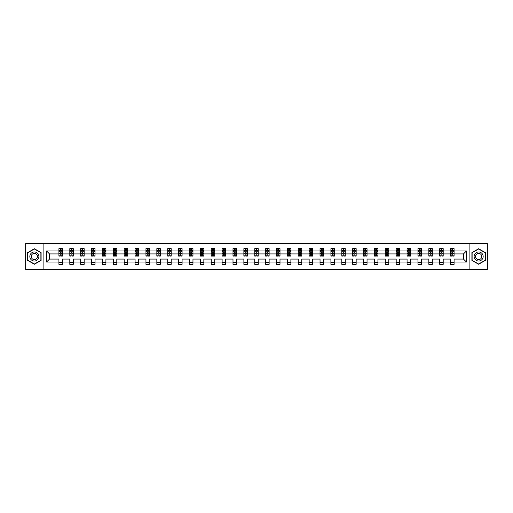 <?xml version="1.0" encoding="UTF-8"?>
<svg xmlns="http://www.w3.org/2000/svg" width="513" height="513" viewBox="0 0 513 513"><rect width="100%" height="100%" fill="white"/><g stroke="black" fill="none" stroke-linecap="round" stroke-linejoin="round"><path stroke-width="0.77" d="M469.113 243.598L25.65 243.598L25.65 269.402L487.35 269.402L487.35 243.598L469.113 243.598L469.113 269.402M454.082 262.008L454.082 259.078L463.495 259.078L466.426 262.008L454.082 262.008L454.082 264.349L450.594 264.349L450.594 262.008L443.2 262.008L443.2 264.349L439.718 264.349L439.718 262.008L432.324 262.008L432.324 264.349L428.836 264.349L428.836 262.008L421.442 262.008L421.442 264.349L417.954 264.349L417.954 262.008L410.56 262.008L410.56 264.349L407.078 264.349L407.078 262.008L399.685 262.008L399.685 264.349L396.196 264.349L396.196 262.008L388.803 262.008L388.803 264.349L385.314 264.349L385.314 262.008L377.921 262.008L377.921 264.349L374.439 264.349L374.439 262.008L367.045 262.008L367.045 264.349L363.557 264.349L363.557 262.008L356.163 262.008L356.163 264.349L352.675 264.349L352.675 262.008L345.281 262.008L345.281 264.349L341.799 264.349L341.799 262.008L334.405 262.008L334.405 264.349L330.917 264.349L330.917 262.008L323.523 262.008L323.523 264.349L320.035 264.349L320.035 262.008L312.641 262.008L312.641 264.349L309.153 264.349L309.153 262.008L301.766 262.008L301.766 264.349L298.277 264.349L298.277 262.008L290.884 262.008L290.884 264.349L287.395 264.349L287.395 262.008L280.002 262.008L280.002 264.349L276.513 264.349L276.513 262.008L269.126 262.008L269.126 264.349L265.638 264.349L265.638 262.008L258.244 262.008L258.244 264.349L254.756 264.349L254.756 262.008L247.362 262.008L247.362 264.349L243.874 264.349L243.874 262.008L236.487 262.008L236.487 264.349L232.998 264.349L232.998 262.008L225.605 262.008L225.605 264.349L222.116 264.349L222.116 262.008L214.723 262.008L214.723 264.349L211.234 264.349L211.234 262.008L203.847 262.008L203.847 264.349L200.359 264.349L200.359 262.008L192.965 262.008L192.965 264.349L189.477 264.349L189.477 262.008L182.083 262.008L182.083 264.349L178.595 264.349L178.595 262.008L171.201 262.008L171.201 264.349L167.719 264.349L167.719 262.008L160.325 262.008L160.325 264.349L156.837 264.349L156.837 262.008L149.443 262.008L149.443 264.349L145.955 264.349L145.955 262.008L138.561 262.008L138.561 264.349L135.079 264.349L135.079 262.008L127.686 262.008L127.686 264.349L124.197 264.349L124.197 262.008L116.804 262.008L116.804 264.349L113.315 264.349L113.315 262.008L105.922 262.008L105.922 264.349L102.44 264.349L102.44 262.008L95.046 262.008L95.046 264.349L91.558 264.349L91.558 262.008L84.164 262.008L84.164 264.349L80.676 264.349L80.676 262.008L73.282 262.008L73.282 264.349L69.8 264.349L69.8 262.008L62.406 262.008L62.406 264.349L58.918 264.349L58.918 262.008L46.574 262.008L46.574 250.992L58.918 250.992L58.918 248.651L62.406 248.651L62.406 250.992L69.8 250.992L69.8 248.651L73.282 248.651L73.282 250.992L80.676 250.992L80.676 248.651L84.164 248.651L84.164 250.992L91.558 250.992L91.558 248.651L95.046 248.651L95.046 250.992L102.44 250.992L102.44 248.651L105.922 248.651L105.922 250.992L113.315 250.992L113.315 248.651L116.804 248.651L116.804 250.992L124.197 250.992L124.197 248.651L127.686 248.651L127.686 250.992L135.079 250.992L135.079 248.651L138.561 248.651L138.561 250.992L145.955 250.992L145.955 248.651L149.443 248.651L149.443 250.992L156.837 250.992L156.837 248.651L160.325 248.651L160.325 250.992L167.719 250.992L167.719 248.651L171.201 248.651L171.201 250.992L178.595 250.992L178.595 248.651L182.083 248.651L182.083 250.992L189.477 250.992L189.477 248.651L192.965 248.651L192.965 250.992L200.359 250.992L200.359 248.651L203.847 248.651L203.847 250.992L211.234 250.992L211.234 248.651L214.723 248.651L214.723 250.992L222.116 250.992L222.116 248.651L225.605 248.651L225.605 250.992L232.998 250.992L232.998 248.651L236.487 248.651L236.487 250.992L243.874 250.992L243.874 248.651L247.362 248.651L247.362 250.992L254.756 250.992L254.756 248.651L258.244 248.651L258.244 250.992L265.638 250.992L265.638 248.651L269.126 248.651L269.126 250.992L276.513 250.992L276.513 248.651L280.002 248.651L280.002 250.992L287.395 250.992L287.395 248.651L290.884 248.651L290.884 250.992L298.277 250.992L298.277 248.651L301.766 248.651L301.766 250.992L309.153 250.992L309.153 248.651L312.641 248.651L312.641 250.992L320.035 250.992L320.035 248.651L323.523 248.651L323.523 250.992L330.917 250.992L330.917 248.651L334.405 248.651L334.405 250.992L341.799 250.992L341.799 248.651L345.281 248.651L345.281 250.992L352.675 250.992L352.675 248.651L356.163 248.651L356.163 250.992L363.557 250.992L363.557 248.651L367.045 248.651L367.045 250.992L374.439 250.992L374.439 248.651L377.921 248.651L377.921 250.992L385.314 250.992L385.314 248.651L388.803 248.651L388.803 250.992L396.196 250.992L396.196 248.651L399.685 248.651L399.685 250.992L407.078 250.992L407.078 248.651L410.56 248.651L410.56 250.992L417.954 250.992L417.954 248.651L421.442 248.651L421.442 250.992L428.836 250.992L428.836 248.651L432.324 248.651L432.324 250.992L439.718 250.992L439.718 248.651L443.2 248.651L443.2 250.992L450.594 250.992L450.594 248.651L454.082 248.651L454.082 250.992L466.426 250.992L466.426 262.008M43.887 269.402L43.887 243.598M450.594 250.992L450.594 253.922L443.2 253.922L443.2 250.992M443.2 262.008L443.2 259.078L450.594 259.078L450.594 262.008M439.718 250.992L439.718 253.922L432.324 253.922L432.324 250.992M432.324 262.008L432.324 259.078L439.718 259.078L439.718 262.008M428.836 250.992L428.836 253.922L421.442 253.922L421.442 250.992M421.442 262.008L421.442 259.078L428.836 259.078L428.836 262.008M417.954 250.992L417.954 253.922L410.56 253.922L410.56 250.992M410.56 262.008L410.56 259.078L417.954 259.078L417.954 262.008M407.078 250.992L407.078 253.922L399.685 253.922L399.685 250.992M399.685 262.008L399.685 259.078L407.078 259.078L407.078 262.008M396.196 250.992L396.196 253.922L388.803 253.922L388.803 250.992M388.803 262.008L388.803 259.078L396.196 259.078L396.196 262.008M385.314 250.992L385.314 253.922L377.921 253.922L377.921 250.992M377.921 262.008L377.921 259.078L385.314 259.078L385.314 262.008M374.439 250.992L374.439 253.922L367.045 253.922L367.045 250.992M367.045 262.008L367.045 259.078L374.439 259.078L374.439 262.008M363.557 250.992L363.557 253.922L356.163 253.922L356.163 250.992M356.163 262.008L356.163 259.078L363.557 259.078L363.557 262.008M352.675 250.992L352.675 253.922L345.281 253.922L345.281 250.992M345.281 262.008L345.281 259.078L352.675 259.078L352.675 262.008M341.799 250.992L341.799 253.922L334.405 253.922L334.405 250.992M334.405 262.008L334.405 259.078L341.799 259.078L341.799 262.008M330.917 250.992L330.917 253.922L323.523 253.922L323.523 250.992M323.523 262.008L323.523 259.078L330.917 259.078L330.917 262.008M320.035 250.992L320.035 253.922L312.641 253.922L312.641 250.992M312.641 262.008L312.641 259.078L320.035 259.078L320.035 262.008M309.153 250.992L309.153 253.922L301.766 253.922L301.766 250.992M301.766 262.008L301.766 259.078L309.153 259.078L309.153 262.008M298.277 250.992L298.277 253.922L290.884 253.922L290.884 250.992M290.884 262.008L290.884 259.078L298.277 259.078L298.277 262.008M287.395 250.992L287.395 253.922L280.002 253.922L280.002 250.992M280.002 262.008L280.002 259.078L287.395 259.078L287.395 262.008M276.513 250.992L276.513 253.922L269.126 253.922L269.126 250.992M269.126 262.008L269.126 259.078L276.513 259.078L276.513 262.008M265.638 250.992L265.638 253.922L258.244 253.922L258.244 250.992M258.244 262.008L258.244 259.078L265.638 259.078L265.638 262.008M254.756 250.992L254.756 253.922L247.362 253.922L247.362 250.992M247.362 262.008L247.362 259.078L254.756 259.078L254.756 262.008M243.874 250.992L243.874 253.922L236.487 253.922L236.487 250.992M236.487 262.008L236.487 259.078L243.874 259.078L243.874 262.008M232.998 250.992L232.998 253.922L225.605 253.922L225.605 250.992M225.605 262.008L225.605 259.078L232.998 259.078L232.998 262.008M222.116 250.992L222.116 253.922L214.723 253.922L214.723 250.992M214.723 262.008L214.723 259.078L222.116 259.078L222.116 262.008M211.234 250.992L211.234 253.922L203.847 253.922L203.847 250.992M203.847 262.008L203.847 259.078L211.234 259.078L211.234 262.008M200.359 250.992L200.359 253.922L192.965 253.922L192.965 250.992M192.965 262.008L192.965 259.078L200.359 259.078L200.359 262.008M189.477 250.992L189.477 253.922L182.083 253.922L182.083 250.992M182.083 262.008L182.083 259.078L189.477 259.078L189.477 262.008M178.595 250.992L178.595 253.922L171.201 253.922L171.201 250.992M171.201 262.008L171.201 259.078L178.595 259.078L178.595 262.008M167.719 250.992L167.719 253.922L160.325 253.922L160.325 250.992M160.325 262.008L160.325 259.078L167.719 259.078L167.719 262.008M156.837 250.992L156.837 253.922L149.443 253.922L149.443 250.992M149.443 262.008L149.443 259.078L156.837 259.078L156.837 262.008M145.955 250.992L145.955 253.922L138.561 253.922L138.561 250.992M138.561 262.008L138.561 259.078L145.955 259.078L145.955 262.008M135.079 250.992L135.079 253.922L127.686 253.922L127.686 250.992M127.686 262.008L127.686 259.078L135.079 259.078L135.079 262.008M124.197 250.992L124.197 253.922L116.804 253.922L116.804 250.992M116.804 262.008L116.804 259.078L124.197 259.078L124.197 262.008M113.315 250.992L113.315 253.922L105.922 253.922L105.922 250.992M105.922 262.008L105.922 259.078L113.315 259.078L113.315 262.008M102.44 250.992L102.44 253.922L95.046 253.922L95.046 250.992M95.046 262.008L95.046 259.078L102.44 259.078L102.44 262.008M91.558 250.992L91.558 253.922L84.164 253.922L84.164 250.992M84.164 262.008L84.164 259.078L91.558 259.078L91.558 262.008M80.676 250.992L80.676 253.922L73.282 253.922L73.282 250.992M73.282 262.008L73.282 259.078L80.676 259.078L80.676 262.008M69.8 250.992L69.8 253.922L62.406 253.922L62.406 250.992M62.406 262.008L62.406 259.078L69.8 259.078L69.8 262.008M58.918 250.992L58.918 253.922L49.505 253.922L49.505 259.078L58.918 259.078L58.918 262.008M46.574 250.992L49.505 253.922M463.495 259.078L463.495 253.922L454.082 253.922L454.082 250.992M451.921 250.395L452.755 250.395M441.039 250.395L441.879 250.395M430.163 250.395L430.997 250.395M419.281 250.395L420.115 250.395M408.399 250.395L409.239 250.395M397.524 250.395L398.357 250.395M386.642 250.395L387.475 250.395M375.76 250.395L376.6 250.395M364.884 250.395L365.718 250.395M354.002 250.395L354.836 250.395M343.12 250.395L343.96 250.395M332.238 250.395L333.078 250.395M321.362 250.395L322.196 250.395M310.48 250.395L311.32 250.395M299.598 250.395L300.438 250.395M288.723 250.395L289.556 250.395M277.841 250.395L278.681 250.395M266.959 250.395L267.799 250.395M256.083 250.395L256.917 250.395M245.201 250.395L246.041 250.395M234.319 250.395L235.159 250.395M223.444 250.395L224.277 250.395M212.562 250.395L213.402 250.395M201.68 250.395L202.52 250.395M190.804 250.395L191.638 250.395M179.922 250.395L180.762 250.395M169.04 250.395L169.88 250.395M158.164 250.395L158.998 250.395M147.282 250.395L148.116 250.395M136.4 250.395L137.24 250.395M125.525 250.395L126.358 250.395M114.643 250.395L115.476 250.395M103.761 250.395L104.601 250.395M92.885 250.395L93.719 250.395M82.003 250.395L82.837 250.395M71.121 250.395L71.961 250.395M60.245 250.395L61.079 250.395M58.918 262.605L62.406 262.605M69.8 262.605L73.282 262.605M80.676 262.605L84.164 262.605M91.558 262.605L95.046 262.605M102.44 262.605L105.922 262.605M113.315 262.605L116.804 262.605M124.197 262.605L127.686 262.605M135.079 262.605L138.561 262.605M145.955 262.605L149.443 262.605M156.837 262.605L160.325 262.605M167.719 262.605L171.201 262.605M178.595 262.605L182.083 262.605M189.477 262.605L192.965 262.605M200.359 262.605L203.847 262.605M211.234 262.605L214.723 262.605M222.116 262.605L225.605 262.605M232.998 262.605L236.487 262.605M243.874 262.605L247.362 262.605M254.756 262.605L258.244 262.605M265.638 262.605L269.126 262.605M276.513 262.605L280.002 262.605M287.395 262.605L290.884 262.605M298.277 262.605L301.766 262.605M309.153 262.605L312.641 262.605M320.035 262.605L323.523 262.605M330.917 262.605L334.405 262.605M341.799 262.605L345.281 262.605M352.675 262.605L356.163 262.605M363.557 262.605L367.045 262.605M374.439 262.605L377.921 262.605M385.314 262.605L388.803 262.605M396.196 262.605L399.685 262.605M407.078 262.605L410.56 262.605M417.954 262.605L421.442 262.605M428.836 262.605L432.324 262.605M439.718 262.605L443.2 262.605M450.594 262.605L454.082 262.605M49.505 259.078L46.574 262.008M466.426 250.992L463.495 253.922M41.098 252.614L34.371 248.728L27.638 252.614L27.638 260.386L34.371 264.272L41.098 260.386L41.098 252.614M471.902 252.614L471.902 260.386L478.629 264.272L485.362 260.386L485.362 252.614L478.629 248.728L471.902 252.614M61.079 249.562L60.245 249.562M59.572 250.517L58.918 250.517L58.918 248.651L60.245 248.651L60.245 250.434M58.918 255.205L58.918 256.083L60.245 256.083L60.245 255.205L58.918 255.205L58.918 253.922M62.406 253.922L62.406 256.083L61.079 256.083L61.079 252.351L60.245 252.351L60.245 255.205M61.746 250.517L62.406 250.517L62.406 248.651L61.079 248.651L61.079 250.434M62.406 251.825L61.707 250.434L59.617 250.434L58.918 251.825M71.961 249.562L71.121 249.562M70.454 250.517L69.8 250.517L69.8 248.651L71.121 248.651L71.121 250.434M69.8 255.205L69.8 256.083L71.121 256.083L71.121 255.205L69.8 255.205L69.8 253.922M73.282 253.922L73.282 256.083L71.961 256.083L71.961 252.351L71.121 252.351L71.121 255.205M72.628 250.517L73.282 250.517L73.282 248.651L71.961 248.651L71.961 250.434M73.282 251.825L72.59 250.434L70.493 250.434L69.8 251.825M82.837 249.562L82.003 249.562M81.336 250.517L80.676 250.517L80.676 248.651L82.003 248.651L82.003 250.434M80.676 255.205L80.676 256.083L82.003 256.083L82.003 255.205L80.676 255.205L80.676 253.922M84.164 253.922L84.164 256.083L82.837 256.083L82.837 252.351L82.003 252.351L82.003 255.205M83.51 250.517L84.164 250.517L84.164 248.651L82.837 248.651L82.837 250.434M84.164 251.825L83.465 250.434L81.375 250.434L80.676 251.825M30.44 254.236A4.534 4.534 0 0 0 32.101 260.424A4.534 4.534 0 0 0 38.295 258.764A4.534 4.534 0 0 0 36.635 252.576A4.534 4.534 0 0 0 30.44 254.236M31.678 254.948A3.104 3.104 0 0 0 32.819 259.187A3.104 3.104 0 0 0 37.058 258.052A3.104 3.104 0 0 0 35.923 253.813A3.104 3.104 0 0 0 31.678 254.948M40.886 252.736L40.886 260.264L34.371 264.028L27.849 260.264L27.849 252.736L34.371 248.972L40.886 252.736M474.705 254.236A4.534 4.534 0 0 0 476.365 260.424A4.534 4.534 0 0 0 482.56 258.764A4.534 4.534 0 0 0 480.899 252.576A4.534 4.534 0 0 0 474.705 254.236M475.942 254.948A3.104 3.104 0 0 0 477.077 259.187A3.104 3.104 0 0 0 481.322 258.052A3.104 3.104 0 0 0 480.181 253.813A3.104 3.104 0 0 0 475.942 254.948M485.151 252.736L485.151 260.264L478.629 264.028L472.114 260.264L472.114 252.736L478.629 248.972L485.151 252.736M93.719 249.562L92.885 249.562M92.212 250.517L91.558 250.517L91.558 248.651L92.885 248.651L92.885 250.434M91.558 255.205L91.558 256.083L92.885 256.083L92.885 255.205L91.558 255.205L91.558 253.922M95.046 253.922L95.046 256.083L93.719 256.083L93.719 252.351L92.885 252.351L92.885 255.205M94.392 250.517L95.046 250.517L95.046 248.651L93.719 248.651L93.719 250.434M95.046 251.825L94.347 250.434L92.257 250.434L91.558 251.825M104.601 249.562L103.761 249.562M103.094 250.517L102.44 250.517L102.44 248.651L103.761 248.651L103.761 250.434M102.44 255.205L102.44 256.083L103.761 256.083L103.761 255.205L102.44 255.205L102.44 253.922M105.922 253.922L105.922 256.083L104.601 256.083L104.601 252.351L103.761 252.351L103.761 255.205M105.268 250.517L105.922 250.517L105.922 248.651L104.601 248.651L104.601 250.434M105.922 251.825L105.229 250.434L103.132 250.434L102.44 251.825M115.476 249.562L114.643 249.562M113.976 250.517L113.315 250.517L113.315 248.651L114.643 248.651L114.643 250.434M113.315 255.205L113.315 256.083L114.643 256.083L114.643 255.205L113.315 255.205L113.315 253.922M116.804 253.922L116.804 256.083L115.476 256.083L115.476 252.351L114.643 252.351L114.643 255.205M116.15 250.517L116.804 250.517L116.804 248.651L115.476 248.651L115.476 250.434M116.804 251.825L116.105 250.434L114.014 250.434L113.315 251.825M126.358 249.562L125.525 249.562M124.851 250.517L124.197 250.517L124.197 248.651L125.525 248.651L125.525 250.434M124.197 255.205L124.197 256.083L125.525 256.083L125.525 255.205L124.197 255.205L124.197 253.922M127.686 253.922L127.686 256.083L126.358 256.083L126.358 252.351L125.525 252.351L125.525 255.205M127.032 250.517L127.686 250.517L127.686 248.651L126.358 248.651L126.358 250.434M127.686 251.825L126.987 250.434L124.896 250.434L124.197 251.825M137.24 249.562L136.4 249.562M135.733 250.517L135.079 250.517L135.079 248.651L136.4 248.651L136.4 250.434M135.079 255.205L135.079 256.083L136.4 256.083L136.4 255.205L135.079 255.205L135.079 253.922M138.561 253.922L138.561 256.083L137.24 256.083L137.24 252.351L136.4 252.351L136.4 255.205M137.907 250.517L138.561 250.517L138.561 248.651L137.24 248.651L137.24 250.434M138.561 251.825L137.869 250.434L135.772 250.434L135.079 251.825M148.116 249.562L147.282 249.562M146.615 250.517L145.955 250.517L145.955 248.651L147.282 248.651L147.282 250.434M145.955 255.205L145.955 256.083L147.282 256.083L147.282 255.205L145.955 255.205L145.955 253.922M149.443 253.922L149.443 256.083L148.116 256.083L148.116 252.351L147.282 252.351L147.282 255.205M148.789 250.517L149.443 250.517L149.443 248.651L148.116 248.651L148.116 250.434M149.443 251.825L148.744 250.434L146.654 250.434L145.955 251.825M158.998 249.562L158.164 249.562M157.491 250.517L156.837 250.517L156.837 248.651L158.164 248.651L158.164 250.434M156.837 255.205L156.837 256.083L158.164 256.083L158.164 255.205L156.837 255.205L156.837 253.922M160.325 253.922L160.325 256.083L158.998 256.083L158.998 252.351L158.164 252.351L158.164 255.205M159.671 250.517L160.325 250.517L160.325 248.651L158.998 248.651L158.998 250.434M160.325 251.825L159.626 250.434L157.536 250.434L156.837 251.825M169.88 249.562L169.04 249.562M168.373 250.517L167.719 250.517L167.719 248.651L169.04 248.651L169.04 250.434M167.719 255.205L167.719 256.083L169.04 256.083L169.04 255.205L167.719 255.205L167.719 253.922M171.201 253.922L171.201 256.083L169.88 256.083L169.88 252.351L169.04 252.351L169.04 255.205M170.547 250.517L171.201 250.517L171.201 248.651L169.88 248.651L169.88 250.434M171.201 251.825L170.508 250.434L168.411 250.434L167.719 251.825M180.762 249.562L179.922 249.562M179.255 250.517L178.595 250.517L178.595 248.651L179.922 248.651L179.922 250.434M178.595 255.205L178.595 256.083L179.922 256.083L179.922 255.205L178.595 255.205L178.595 253.922M182.083 253.922L182.083 256.083L180.762 256.083L180.762 252.351L179.922 252.351L179.922 255.205M181.429 250.517L182.083 250.517L182.083 248.651L180.762 248.651L180.762 250.434M182.083 251.825L181.384 250.434L179.294 250.434L178.595 251.825M191.638 249.562L190.804 249.562M190.131 250.517L189.477 250.517L189.477 248.651L190.804 248.651L190.804 250.434M189.477 255.205L189.477 256.083L190.804 256.083L190.804 255.205L189.477 255.205L189.477 253.922M192.965 253.922L192.965 256.083L191.638 256.083L191.638 252.351L190.804 252.351L190.804 255.205M192.311 250.517L192.965 250.517L192.965 248.651L191.638 248.651L191.638 250.434M192.965 251.825L192.266 250.434L190.176 250.434L189.477 251.825M202.52 249.562L201.68 249.562M201.013 250.517L200.359 250.517L200.359 248.651L201.68 248.651L201.68 250.434M200.359 255.205L200.359 256.083L201.68 256.083L201.68 255.205L200.359 255.205L200.359 253.922M203.847 253.922L203.847 256.083L202.52 256.083L202.52 252.351L201.68 252.351L201.68 255.205M203.186 250.517L203.847 250.517L203.847 248.651L202.52 248.651L202.52 250.434M203.847 251.825L203.148 250.434L201.051 250.434L200.359 251.825M213.402 249.562L212.562 249.562M211.895 250.517L211.234 250.517L211.234 248.651L212.562 248.651L212.562 250.434M211.234 255.205L211.234 256.083L212.562 256.083L212.562 255.205L211.234 255.205L211.234 253.922M214.723 253.922L214.723 256.083L213.402 256.083L213.402 252.351L212.562 252.351L212.562 255.205M214.068 250.517L214.723 250.517L214.723 248.651L213.402 248.651L213.402 250.434M214.723 251.825L214.024 250.434L211.933 250.434L211.234 251.825M224.277 249.562L223.444 249.562M222.77 250.517L222.116 250.517L222.116 248.651L223.444 248.651L223.444 250.434M222.116 255.205L222.116 256.083L223.444 256.083L223.444 255.205L222.116 255.205L222.116 253.922M225.605 253.922L225.605 256.083L224.277 256.083L224.277 252.351L223.444 252.351L223.444 255.205M224.951 250.517L225.605 250.517L225.605 248.651L224.277 248.651L224.277 250.434M225.605 251.825L224.906 250.434L222.815 250.434L222.116 251.825M235.159 249.562L234.319 249.562M233.652 250.517L232.998 250.517L232.998 248.651L234.319 248.651L234.319 250.434M232.998 255.205L232.998 256.083L234.319 256.083L234.319 255.205L232.998 255.205L232.998 253.922M236.487 253.922L236.487 256.083L235.159 256.083L235.159 252.351L234.319 252.351L234.319 255.205M235.826 250.517L236.487 250.517L236.487 248.651L235.159 248.651L235.159 250.434M236.487 251.825L235.788 250.434L233.697 250.434L232.998 251.825M246.041 249.562L245.201 249.562M244.534 250.517L243.874 250.517L243.874 248.651L245.201 248.651L245.201 250.434M243.874 255.205L243.874 256.083L245.201 256.083L245.201 255.205L243.874 255.205L243.874 253.922M247.362 253.922L247.362 256.083L246.041 256.083L246.041 252.351L245.201 252.351L245.201 255.205M246.708 250.517L247.362 250.517L247.362 248.651L246.041 248.651L246.041 250.434M247.362 251.825L246.663 250.434L244.573 250.434L243.874 251.825M256.917 249.562L256.083 249.562M255.41 250.517L254.756 250.517L254.756 248.651L256.083 248.651L256.083 250.434M254.756 255.205L254.756 256.083L256.083 256.083L256.083 255.205L254.756 255.205L254.756 253.922M258.244 253.922L258.244 256.083L256.917 256.083L256.917 252.351L256.083 252.351L256.083 255.205M257.59 250.517L258.244 250.517L258.244 248.651L256.917 248.651L256.917 250.434M258.244 251.825L257.545 250.434L255.455 250.434L254.756 251.825M267.799 249.562L266.959 249.562M266.292 250.517L265.638 250.517L265.638 248.651L266.959 248.651L266.959 250.434M265.638 255.205L265.638 256.083L266.959 256.083L266.959 255.205L265.638 255.205L265.638 253.922M269.126 253.922L269.126 256.083L267.799 256.083L267.799 252.351L266.959 252.351L266.959 255.205M268.466 250.517L269.126 250.517L269.126 248.651L267.799 248.651L267.799 250.434M269.126 251.825L268.427 250.434L266.337 250.434L265.638 251.825M278.681 249.562L277.841 249.562M277.174 250.517L276.513 250.517L276.513 248.651L277.841 248.651L277.841 250.434M276.513 255.205L276.513 256.083L277.841 256.083L277.841 255.205L276.513 255.205L276.513 253.922M280.002 253.922L280.002 256.083L278.681 256.083L278.681 252.351L277.841 252.351L277.841 255.205M279.348 250.517L280.002 250.517L280.002 248.651L278.681 248.651L278.681 250.434M280.002 251.825L279.303 250.434L277.212 250.434L276.513 251.825M289.556 249.562L288.723 249.562M288.049 250.517L287.395 250.517L287.395 248.651L288.723 248.651L288.723 250.434M287.395 255.205L287.395 256.083L288.723 256.083L288.723 255.205L287.395 255.205L287.395 253.922M290.884 253.922L290.884 256.083L289.556 256.083L289.556 252.351L288.723 252.351L288.723 255.205M290.23 250.517L290.884 250.517L290.884 248.651L289.556 248.651L289.556 250.434M290.884 251.825L290.185 250.434L288.094 250.434L287.395 251.825M300.438 249.562L299.598 249.562M298.932 250.517L298.277 250.517L298.277 248.651L299.598 248.651L299.598 250.434M298.277 255.205L298.277 256.083L299.598 256.083L299.598 255.205L298.277 255.205L298.277 253.922M301.766 253.922L301.766 256.083L300.438 256.083L300.438 252.351L299.598 252.351L299.598 255.205M301.105 250.517L301.766 250.517L301.766 248.651L300.438 248.651L300.438 250.434M301.766 251.825L301.067 250.434L298.976 250.434L298.277 251.825M311.32 249.562L310.48 249.562M309.814 250.517L309.153 250.517L309.153 248.651L310.48 248.651L310.48 250.434M309.153 255.205L309.153 256.083L310.48 256.083L310.48 255.205L309.153 255.205L309.153 253.922M312.641 253.922L312.641 256.083L311.32 256.083L311.32 252.351L310.48 252.351L310.48 255.205M311.987 250.517L312.641 250.517L312.641 248.651L311.32 248.651L311.32 250.434M312.641 251.825L311.949 250.434L309.852 250.434L309.153 251.825M322.196 249.562L321.362 249.562M320.689 250.517L320.035 250.517L320.035 248.651L321.362 248.651L321.362 250.434M320.035 255.205L320.035 256.083L321.362 256.083L321.362 255.205L320.035 255.205L320.035 253.922M323.523 253.922L323.523 256.083L322.196 256.083L322.196 252.351L321.362 252.351L321.362 255.205M322.869 250.517L323.523 250.517L323.523 248.651L322.196 248.651L322.196 250.434M323.523 251.825L322.824 250.434L320.734 250.434L320.035 251.825M333.078 249.562L332.238 249.562M331.571 250.517L330.917 250.517L330.917 248.651L332.238 248.651L332.238 250.434M330.917 255.205L330.917 256.083L332.238 256.083L332.238 255.205L330.917 255.205L330.917 253.922M334.405 253.922L334.405 256.083L333.078 256.083L333.078 252.351L332.238 252.351L332.238 255.205M333.745 250.517L334.405 250.517L334.405 248.651L333.078 248.651L333.078 250.434M334.405 251.825L333.707 250.434L331.616 250.434L330.917 251.825M343.96 249.562L343.12 249.562M342.453 250.517L341.799 250.517L341.799 248.651L343.12 248.651L343.12 250.434M341.799 255.205L341.799 256.083L343.12 256.083L343.12 255.205L341.799 255.205L341.799 253.922M345.281 253.922L345.281 256.083L343.96 256.083L343.96 252.351L343.12 252.351L343.12 255.205M344.627 250.517L345.281 250.517L345.281 248.651L343.96 248.651L343.96 250.434M345.281 251.825L344.589 250.434L342.492 250.434L341.799 251.825M354.836 249.562L354.002 249.562M353.329 250.517L352.675 250.517L352.675 248.651L354.002 248.651L354.002 250.434M352.675 255.205L352.675 256.083L354.002 256.083L354.002 255.205L352.675 255.205L352.675 253.922M356.163 253.922L356.163 256.083L354.836 256.083L354.836 252.351L354.002 252.351L354.002 255.205M355.509 250.517L356.163 250.517L356.163 248.651L354.836 248.651L354.836 250.434M356.163 251.825L355.464 250.434L353.374 250.434L352.675 251.825M365.718 249.562L364.884 249.562M364.211 250.517L363.557 250.517L363.557 248.651L364.884 248.651L364.884 250.434M363.557 255.205L363.557 256.083L364.884 256.083L364.884 255.205L363.557 255.205L363.557 253.922M367.045 253.922L367.045 256.083L365.718 256.083L365.718 252.351L364.884 252.351L364.884 255.205M366.385 250.517L367.045 250.517L367.045 248.651L365.718 248.651L365.718 250.434M367.045 251.825L366.346 250.434L364.256 250.434L363.557 251.825M376.6 249.562L375.76 249.562M375.093 250.517L374.439 250.517L374.439 248.651L375.76 248.651L375.76 250.434M374.439 255.205L374.439 256.083L375.76 256.083L375.76 255.205L374.439 255.205L374.439 253.922M377.921 253.922L377.921 256.083L376.6 256.083L376.6 252.351L375.76 252.351L375.76 255.205M377.267 250.517L377.921 250.517L377.921 248.651L376.6 248.651L376.6 250.434M377.921 251.825L377.228 250.434L375.131 250.434L374.439 251.825M387.475 249.562L386.642 249.562M385.968 250.517L385.314 250.517L385.314 248.651L386.642 248.651L386.642 250.434M385.314 255.205L385.314 256.083L386.642 256.083L386.642 255.205L385.314 255.205L385.314 253.922M388.803 253.922L388.803 256.083L387.475 256.083L387.475 252.351L386.642 252.351L386.642 255.205M388.149 250.517L388.803 250.517L388.803 248.651L387.475 248.651L387.475 250.434M388.803 251.825L388.104 250.434L386.013 250.434L385.314 251.825M398.357 249.562L397.524 249.562M396.85 250.517L396.196 250.517L396.196 248.651L397.524 248.651L397.524 250.434M396.196 255.205L396.196 256.083L397.524 256.083L397.524 255.205L396.196 255.205L396.196 253.922M399.685 253.922L399.685 256.083L398.357 256.083L398.357 252.351L397.524 252.351L397.524 255.205M399.024 250.517L399.685 250.517L399.685 248.651L398.357 248.651L398.357 250.434M399.685 251.825L398.986 250.434L396.895 250.434L396.196 251.825M409.239 249.562L408.399 249.562M407.732 250.517L407.078 250.517L407.078 248.651L408.399 248.651L408.399 250.434M407.078 255.205L407.078 256.083L408.399 256.083L408.399 255.205L407.078 255.205L407.078 253.922M410.56 253.922L410.56 256.083L409.239 256.083L409.239 252.351L408.399 252.351L408.399 255.205M409.906 250.517L410.56 250.517L410.56 248.651L409.239 248.651L409.239 250.434M410.56 251.825L409.868 250.434L407.771 250.434L407.078 251.825M420.115 249.562L419.281 249.562M418.608 250.517L417.954 250.517L417.954 248.651L419.281 248.651L419.281 250.434M417.954 255.205L417.954 256.083L419.281 256.083L419.281 255.205L417.954 255.205L417.954 253.922M421.442 253.922L421.442 256.083L420.115 256.083L420.115 252.351L419.281 252.351L419.281 255.205M420.788 250.517L421.442 250.517L421.442 248.651L420.115 248.651L420.115 250.434M421.442 251.825L420.743 250.434L418.653 250.434L417.954 251.825M430.997 249.562L430.163 249.562M429.49 250.517L428.836 250.517L428.836 248.651L430.163 248.651L430.163 250.434M428.836 255.205L428.836 256.083L430.163 256.083L430.163 255.205L428.836 255.205L428.836 253.922M432.324 253.922L432.324 256.083L430.997 256.083L430.997 252.351L430.163 252.351L430.163 255.205M431.664 250.517L432.324 250.517L432.324 248.651L430.997 248.651L430.997 250.434M432.324 251.825L431.625 250.434L429.535 250.434L428.836 251.825M441.879 249.562L441.039 249.562M440.372 250.517L439.718 250.517L439.718 248.651L441.039 248.651L441.039 250.434M439.718 255.205L439.718 256.083L441.039 256.083L441.039 255.205L439.718 255.205L439.718 253.922M443.2 253.922L443.2 256.083L441.879 256.083L441.879 252.351L441.039 252.351L441.039 255.205M442.546 250.517L443.2 250.517L443.2 248.651L441.879 248.651L441.879 250.434M443.2 251.825L442.507 250.434L440.41 250.434L439.718 251.825M452.755 249.562L451.921 249.562M451.254 250.517L450.594 250.517L450.594 248.651L451.921 248.651L451.921 250.434M450.594 255.205L450.594 256.083L451.921 256.083L451.921 255.205L450.594 255.205L450.594 253.922M454.082 253.922L454.082 256.083L452.755 256.083L452.755 252.351L451.921 252.351L451.921 255.205M453.428 250.517L454.082 250.517L454.082 248.651L452.755 248.651L452.755 250.434M454.082 251.825L453.383 250.434L451.293 250.434L450.594 251.825M62.387 251.793L58.937 251.793M62.406 255.205L61.079 255.205M60.245 253.339L58.918 253.339M62.406 253.339L61.079 253.339M61.079 250.004L60.245 250.004M73.269 251.793L69.813 251.793M73.282 255.205L71.961 255.205M71.121 253.339L69.8 253.339M73.282 253.339L71.961 253.339M71.961 250.004L71.121 250.004M84.145 251.793L80.695 251.793M84.164 255.205L82.837 255.205M82.003 253.339L80.676 253.339M84.164 253.339L82.837 253.339M82.837 250.004L82.003 250.004M95.027 251.793L91.577 251.793M95.046 255.205L93.719 255.205M92.885 253.339L91.558 253.339M95.046 253.339L93.719 253.339M93.719 250.004L92.885 250.004M105.909 251.793L102.453 251.793M105.922 255.205L104.601 255.205M103.761 253.339L102.44 253.339M105.922 253.339L104.601 253.339M104.601 250.004L103.761 250.004M116.784 251.793L113.335 251.793M116.804 255.205L115.476 255.205M114.643 253.339L113.315 253.339M116.804 253.339L115.476 253.339M115.476 250.004L114.643 250.004M127.666 251.793L124.217 251.793M127.686 255.205L126.358 255.205M125.525 253.339L124.197 253.339M127.686 253.339L126.358 253.339M126.358 250.004L125.525 250.004M138.548 251.793L135.092 251.793M138.561 255.205L137.24 255.205M136.4 253.339L135.079 253.339M138.561 253.339L137.24 253.339M137.24 250.004L136.4 250.004M149.424 251.793L145.974 251.793M149.443 255.205L148.116 255.205M147.282 253.339L145.955 253.339M149.443 253.339L148.116 253.339M148.116 250.004L147.282 250.004M160.306 251.793L156.856 251.793M160.325 255.205L158.998 255.205M158.164 253.339L156.837 253.339M160.325 253.339L158.998 253.339M158.998 250.004L158.164 250.004M171.188 251.793L167.732 251.793M171.201 255.205L169.88 255.205M169.04 253.339L167.719 253.339M171.201 253.339L169.88 253.339M169.88 250.004L169.04 250.004M182.064 251.793L178.614 251.793M182.083 255.205L180.762 255.205M179.922 253.339L178.595 253.339M182.083 253.339L180.762 253.339M180.762 250.004L179.922 250.004M192.946 251.793L189.496 251.793M192.965 255.205L191.638 255.205M190.804 253.339L189.477 253.339M192.965 253.339L191.638 253.339M191.638 250.004L190.804 250.004M203.828 251.793L200.371 251.793M203.847 255.205L202.52 255.205M201.68 253.339L200.359 253.339M203.847 253.339L202.52 253.339M202.52 250.004L201.68 250.004M214.703 251.793L211.253 251.793M214.723 255.205L213.402 255.205M212.562 253.339L211.234 253.339M214.723 253.339L213.402 253.339M213.402 250.004L212.562 250.004M225.585 251.793L222.135 251.793M225.605 255.205L224.277 255.205M223.444 253.339L222.116 253.339M225.605 253.339L224.277 253.339M224.277 250.004L223.444 250.004M236.467 251.793L233.011 251.793M236.487 255.205L235.159 255.205M234.319 253.339L232.998 253.339M236.487 253.339L235.159 253.339M235.159 250.004L234.319 250.004M247.349 251.793L243.893 251.793M247.362 255.205L246.041 255.205M245.201 253.339L243.874 253.339M247.362 253.339L246.041 253.339M246.041 250.004L245.201 250.004M258.225 251.793L254.775 251.793M258.244 255.205L256.917 255.205M256.083 253.339L254.756 253.339M258.244 253.339L256.917 253.339M256.917 250.004L256.083 250.004M269.107 251.793L265.651 251.793M269.126 255.205L267.799 255.205M266.959 253.339L265.638 253.339M269.126 253.339L267.799 253.339M267.799 250.004L266.959 250.004M279.989 251.793L276.533 251.793M280.002 255.205L278.681 255.205M277.841 253.339L276.513 253.339M280.002 253.339L278.681 253.339M278.681 250.004L277.841 250.004M290.865 251.793L287.415 251.793M290.884 255.205L289.556 255.205M288.723 253.339L287.395 253.339M290.884 253.339L289.556 253.339M289.556 250.004L288.723 250.004M301.747 251.793L298.297 251.793M301.766 255.205L300.438 255.205M299.598 253.339L298.277 253.339M301.766 253.339L300.438 253.339M300.438 250.004L299.598 250.004M312.629 251.793L309.172 251.793M312.641 255.205L311.32 255.205M310.48 253.339L309.153 253.339M312.641 253.339L311.32 253.339M311.32 250.004L310.48 250.004M323.504 251.793L320.054 251.793M323.523 255.205L322.196 255.205M321.362 253.339L320.035 253.339M323.523 253.339L322.196 253.339M322.196 250.004L321.362 250.004M334.386 251.793L330.936 251.793M334.405 255.205L333.078 255.205M332.238 253.339L330.917 253.339M334.405 253.339L333.078 253.339M333.078 250.004L332.238 250.004M345.268 251.793L341.812 251.793M345.281 255.205L343.96 255.205M343.12 253.339L341.799 253.339M345.281 253.339L343.96 253.339M343.96 250.004L343.12 250.004M356.144 251.793L352.694 251.793M356.163 255.205L354.836 255.205M354.002 253.339L352.675 253.339M356.163 253.339L354.836 253.339M354.836 250.004L354.002 250.004M367.026 251.793L363.576 251.793M367.045 255.205L365.718 255.205M364.884 253.339L363.557 253.339M367.045 253.339L365.718 253.339M365.718 250.004L364.884 250.004M377.908 251.793L374.452 251.793M377.921 255.205L376.6 255.205M375.76 253.339L374.439 253.339M377.921 253.339L376.6 253.339M376.6 250.004L375.76 250.004M388.783 251.793L385.334 251.793M388.803 255.205L387.475 255.205M386.642 253.339L385.314 253.339M388.803 253.339L387.475 253.339M387.475 250.004L386.642 250.004M399.665 251.793L396.216 251.793M399.685 255.205L398.357 255.205M397.524 253.339L396.196 253.339M399.685 253.339L398.357 253.339M398.357 250.004L397.524 250.004M410.547 251.793L407.091 251.793M410.56 255.205L409.239 255.205M408.399 253.339L407.078 253.339M410.56 253.339L409.239 253.339M409.239 250.004L408.399 250.004M421.423 251.793L417.973 251.793M421.442 255.205L420.115 255.205M419.281 253.339L417.954 253.339M421.442 253.339L420.115 253.339M420.115 250.004L419.281 250.004M432.305 251.793L428.855 251.793M432.324 255.205L430.997 255.205M430.163 253.339L428.836 253.339M432.324 253.339L430.997 253.339M430.997 250.004L430.163 250.004M443.187 251.793L439.731 251.793M443.2 255.205L441.879 255.205M441.039 253.339L439.718 253.339M443.2 253.339L441.879 253.339M441.879 250.004L441.039 250.004M454.063 251.793L450.613 251.793M454.082 255.205L452.755 255.205M451.921 253.339L450.594 253.339M454.082 253.339L452.755 253.339M452.755 250.004L451.921 250.004"/></g></svg>

